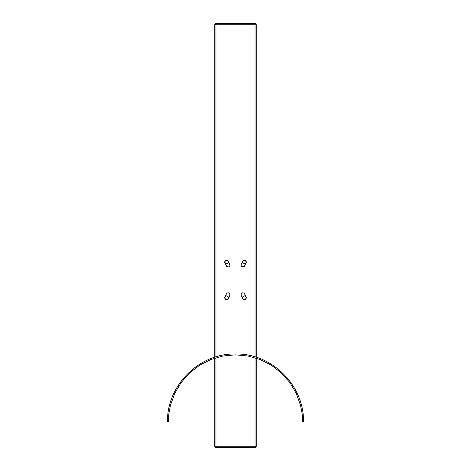 <?xml version="1.0" encoding="UTF-8"?>
<svg xmlns="http://www.w3.org/2000/svg" width="471" height="471" viewBox="0 0 471 471"><rect width="100%" height="100%" fill="white"/><g stroke="black" fill="none" stroke-linecap="round" stroke-linejoin="round"><path stroke-width="0.71" d="M228.394 262.141A1.778 1.778 0 0 0 227.605 260.663L228.394 262.141L228.094 263.13L227.299 263.784L225.633 263.619L224.844 262.141A1.778 1.778 0 0 1 226.622 260.363A1.778 1.778 0 0 1 228.394 262.141A1.778 1.778 0 0 1 226.622 263.919A1.778 1.778 0 0 1 224.844 262.141L224.979 261.464A1.778 1.778 0 0 0 227.299 263.784A1.778 1.778 0 0 0 228.394 262.141M225.144 261.158A1.778 1.778 0 0 0 224.979 261.464L225.939 260.498L226.963 260.398A1.778 1.778 0 0 0 225.144 261.152M246.156 262.141A1.778 1.778 0 0 0 245.856 261.158L246.021 262.824L245.061 263.784L243.395 263.619L242.606 262.141A1.778 1.778 0 0 1 244.378 260.363A1.778 1.778 0 0 1 246.156 262.141A1.778 1.778 0 0 1 244.378 263.919A1.778 1.778 0 0 1 242.606 262.141L243.124 260.887A1.778 1.778 0 0 0 244.378 263.919A1.778 1.778 0 0 0 246.156 262.141M245.856 261.152A1.778 1.778 0 0 0 243.124 260.887L244.726 260.398L246.021 261.464M227.299 299.303L227.605 299.138A1.778 1.778 0 0 0 226.622 295.888A1.778 1.778 0 0 0 224.844 297.66A1.778 1.778 0 0 1 226.622 295.888A1.778 1.778 0 0 1 228.394 297.666L227.876 298.92L226.622 299.438L225.362 298.92L224.844 297.666L225.362 296.406L226.622 295.888L227.876 296.406L228.394 297.666A1.778 1.778 0 0 1 226.622 299.438A1.778 1.778 0 0 1 224.844 297.666A1.778 1.778 0 0 0 224.979 298.343L225.144 298.649A1.778 1.778 0 0 0 226.274 299.409L226.963 299.409M244.726 299.409A1.778 1.778 0 0 1 244.037 299.409L244.726 299.409A1.778 1.778 0 0 0 244.384 295.888A1.778 1.778 0 0 0 242.606 297.666A1.778 1.778 0 0 1 244.378 295.888A1.778 1.778 0 0 1 246.156 297.666L245.638 298.92L244.378 299.438L243.124 298.92L242.606 297.666L243.124 296.406L244.378 295.888L245.638 296.406L246.156 297.666A1.778 1.778 0 0 1 244.378 299.438A1.778 1.778 0 0 1 242.606 297.666A1.778 1.778 0 0 0 243.395 299.138L243.701 299.303M302.506 418.036L302.647 421.992L303.483 421.992C304.425 385.667 271.826 353.067 235.5 354.004C199.174 353.067 166.575 385.667 167.517 421.992L168.365 421.928L168.883 413.579L170.461 405.296L174.747 393.403L181.176 382.523L189.536 373.044L199.521 365.302L210.784 359.561L222.918 356.035L235.5 354.846L248.082 356.035L260.216 359.561L271.479 365.302L281.464 373.044L289.824 382.523L296.253 393.403L300.539 405.296L302.117 413.579L302.506 418.036M242.689 298.514A1.896 1.896 0 0 0 245.691 299.032A1.896 1.896 0 0 0 246.074 296.818A1.896 1.896 0 0 1 244.378 299.556L245.691 299.032L246.233 297.272L244.396 293.545L243.501 292.909L242.4 292.88L241.252 293.769L241.075 295.205L242.983 298.944L244.378 299.556A1.896 1.896 0 0 1 242.689 298.514L241.205 295.553A1.896 1.896 0 0 1 242.053 293.009A1.896 1.896 0 0 1 244.596 293.857L246.074 296.818M224.926 296.818A1.896 1.896 0 0 0 226.622 299.556A1.896 1.896 0 0 0 228.311 298.514A1.896 1.896 0 0 1 226.622 299.556L228.017 298.944L229.925 295.205L229.748 293.769L228.6 292.88L227.499 292.909L226.604 293.545L224.767 297.272L225.309 299.032L226.622 299.556A1.896 1.896 0 0 1 224.926 296.818L226.404 293.857A1.896 1.896 0 0 1 228.947 293.009A1.896 1.896 0 0 1 229.795 295.553L228.311 298.514M242.906 266.998A1.896 1.896 0 0 0 244.596 265.95A1.896 1.896 0 0 1 242.901 266.998L244.302 266.38L246.209 262.641L246.027 261.205L244.879 260.316L243.784 260.345L242.883 260.981L241.046 264.708L241.287 266.097L242.901 266.998A1.896 1.896 0 0 1 241.205 264.255L242.689 261.293L241.205 264.255A1.896 1.896 0 0 0 241.011 265.185M229.989 265.185L227.858 260.71L226.486 260.251L225.191 260.899L224.791 262.641L226.698 266.38L228.576 266.933L229.713 266.097L229.989 265.185A1.896 1.896 0 0 0 229.795 264.255A1.896 1.896 0 0 1 228.099 266.998A1.896 1.896 0 0 0 229.989 265.191M214.776 24.733L214.776 357.242L214.776 24.733A1.183 1.183 0 0 1 215.965 23.55L214.776 24.733L255.035 24.733L255.035 356.877L255.035 23.55L215.965 23.55L215.965 24.733L214.776 24.733M214.776 358.131L214.776 446.267L215.965 446.267L215.965 357.777L215.965 447.45L255.035 447.45L256.224 446.267L256.224 358.131L256.224 446.267A1.183 1.183 0 0 1 255.035 447.45L255.035 446.267L214.776 446.267A1.183 1.183 0 0 0 215.965 447.45L255.035 447.45L255.035 446.267L256.224 446.267L215.965 446.267L215.965 447.45A1.183 1.183 0 0 1 214.776 446.267L214.776 358.131M215.965 356.877L215.965 23.55L255.035 23.55A1.183 1.183 0 0 1 256.224 24.733L255.035 24.733L256.224 24.733A1.183 1.183 0 0 0 255.035 23.55L255.035 24.733L215.965 24.733L215.965 356.877M255.035 357.777L255.035 446.267L255.035 357.777M256.224 357.242L256.224 24.733L256.224 357.242M228.099 266.998A1.896 1.896 0 0 1 226.404 265.95L224.926 262.989A1.896 1.896 0 0 1 225.774 260.445A1.896 1.896 0 0 1 228.311 261.293L229.795 264.255L228.311 261.293A1.896 1.896 0 0 0 227.864 260.716M226.404 265.95A1.896 1.896 0 0 0 228.094 266.998M227.852 260.704A1.896 1.896 0 0 0 226.863 260.263M226.851 260.263A1.896 1.896 0 0 0 225.78 260.445M225.768 260.451A1.896 1.896 0 0 0 224.926 262.989M241.011 265.191A1.896 1.896 0 0 0 242.901 266.998L242.424 266.933M243.136 260.716A1.896 1.896 0 0 0 242.689 261.293A1.896 1.896 0 0 1 245.226 260.445A1.896 1.896 0 0 1 246.074 262.989L244.596 265.95M246.074 262.989A1.896 1.896 0 0 0 245.232 260.451M245.22 260.445A1.896 1.896 0 0 0 244.149 260.263L244.514 260.251M244.137 260.263A1.896 1.896 0 0 0 243.148 260.704M229.795 295.553A1.896 1.896 0 0 0 228.953 293.015M228.941 293.009A1.896 1.896 0 0 0 227.864 292.827L228.235 292.815M227.858 292.827A1.896 1.896 0 0 0 226.863 293.268M226.851 293.28A1.896 1.896 0 0 0 226.404 293.857M244.596 293.857A1.896 1.896 0 0 0 244.149 293.28M244.137 293.268A1.896 1.896 0 0 0 243.142 292.827M243.136 292.827A1.896 1.896 0 0 0 242.059 293.009M242.047 293.015A1.896 1.896 0 0 0 241.205 295.553M245.691 299.032L245.992 298.661M246.192 298.225L246.274 297.749M241.252 293.769L241.105 294.104M225.008 298.661L225.309 299.032M226.145 299.497L226.622 299.556M229.895 294.104L229.748 293.769L229.895 294.104M246.18 261.54L246.027 261.205M224.973 261.205L224.82 261.54M226.274 260.398L227.299 260.498M225.939 263.784L226.274 263.884M244.726 260.398L244.037 260.398M243.701 260.498L243.395 260.663M244.037 263.884L244.378 263.919M244.726 263.884L245.061 263.784M245.061 296.024L244.726 295.923M226.963 295.923L226.622 295.888M226.274 295.923L225.939 296.024M224.979 298.343A1.778 1.778 0 0 0 225.144 298.649M226.274 299.409A1.778 1.778 0 0 0 227.605 299.144"/></g></svg>
